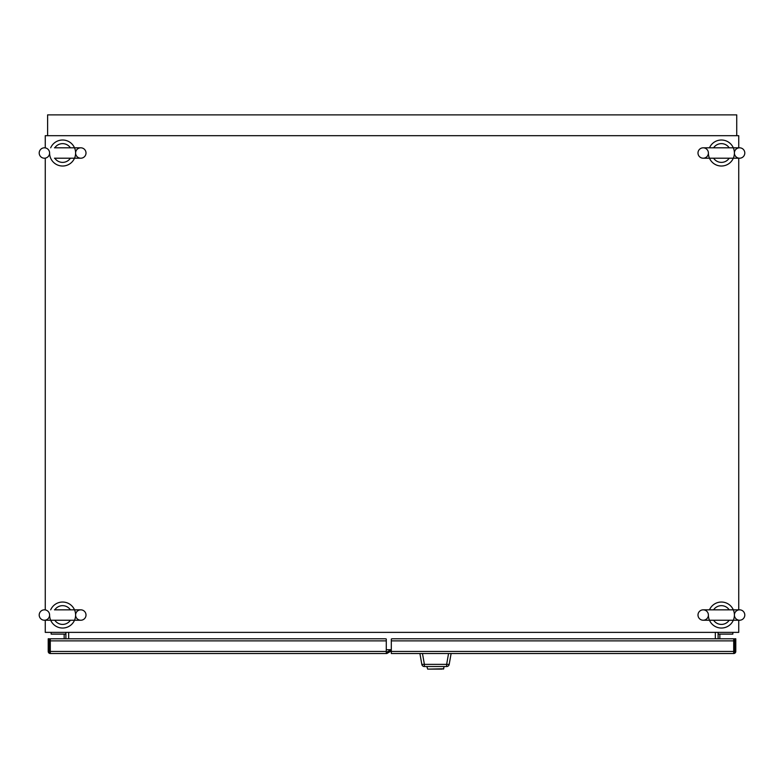 <?xml version="1.0" encoding="UTF-8"?>
<svg xmlns="http://www.w3.org/2000/svg" width="784" height="784" viewBox="0 0 784 784"><rect width="100%" height="100%" fill="white"/><g stroke="black" fill="none" stroke-linecap="round" stroke-linejoin="round"><path stroke-width="1.18" d="M39.2 615.038A5.204 5.204 0 0 0 44.404 620.232A5.204 5.204 0 0 0 49.598 615.038A5.204 5.204 0 0 0 44.404 609.834A5.204 5.204 0 0 0 39.2 615.038M86.005 615.038A5.204 5.204 0 0 1 80.811 620.232A5.204 5.204 0 0 1 75.607 615.038A5.204 5.204 0 0 1 80.811 609.834A5.204 5.204 0 0 1 86.005 615.038M70.403 620.232A9.379 9.379 0 0 1 54.802 620.232M50.686 609.834A13.005 13.005 0 0 1 75.607 615.038A13.005 13.005 0 0 1 62.602 628.043A13.005 13.005 0 0 1 49.598 615.038M54.802 609.834A9.379 9.379 0 0 1 70.403 609.834M39.2 153.017A5.204 5.204 0 0 0 44.404 158.211A5.204 5.204 0 0 0 49.598 153.017A5.204 5.204 0 0 0 44.404 147.813A5.204 5.204 0 0 0 39.2 153.017M86.005 153.017A5.204 5.204 0 0 1 80.811 158.211A5.204 5.204 0 0 1 75.607 153.017A5.204 5.204 0 0 1 80.811 147.813A5.204 5.204 0 0 1 86.005 153.017M70.403 158.211A9.379 9.379 0 0 1 54.802 158.211M50.686 147.813A13.005 13.005 0 0 1 75.607 153.017A13.005 13.005 0 0 1 62.602 166.022A13.005 13.005 0 0 1 49.598 153.017M54.802 147.813A9.379 9.379 0 0 1 70.403 147.813M697.995 153.017A5.204 5.204 0 0 0 703.189 158.211A5.204 5.204 0 0 0 708.393 153.017A5.204 5.204 0 0 0 703.189 147.813A5.204 5.204 0 0 0 697.995 153.017M744.8 153.017A5.204 5.204 0 0 1 739.596 158.211A5.204 5.204 0 0 1 734.402 153.017A5.204 5.204 0 0 1 739.596 147.813A5.204 5.204 0 0 1 744.8 153.017M729.198 158.211A9.379 9.379 0 0 1 713.597 158.211M709.481 147.813A13.005 13.005 0 0 1 734.402 153.017A13.005 13.005 0 0 1 721.398 166.022A13.005 13.005 0 0 1 708.393 153.017M713.597 147.813A9.379 9.379 0 0 1 729.198 147.813M697.995 615.038A5.204 5.204 0 0 0 703.189 620.232A5.204 5.204 0 0 0 708.393 615.038A5.204 5.204 0 0 0 703.189 609.834A5.204 5.204 0 0 0 697.995 615.038M744.8 615.038A5.204 5.204 0 0 1 739.596 620.232A5.204 5.204 0 0 1 734.402 615.038A5.204 5.204 0 0 1 739.596 609.834A5.204 5.204 0 0 1 744.8 615.038M729.198 620.232A9.379 9.379 0 0 1 713.597 620.232M709.481 609.834A13.005 13.005 0 0 1 734.402 615.038A13.005 13.005 0 0 1 721.398 628.043A13.005 13.005 0 0 1 708.393 615.038M713.597 609.834A9.379 9.379 0 0 1 729.198 609.834M45.266 620.232L45.266 632.374L738.734 632.374L738.734 620.232M732.834 632.374L732.834 634.109L718.105 634.109L718.105 632.374M738.734 147.813L738.734 135.681L45.266 135.681L45.266 147.813M45.266 158.211L45.266 609.834M738.734 609.834L738.734 158.211M386.277 649.711L391.304 649.711M68.669 632.374L68.669 638.784M715.331 638.784L715.331 632.374M718.105 638.784L718.105 634.109M719.839 638.784L719.839 634.109M65.895 638.784L65.895 632.374M65.895 634.109L51.166 634.109L51.166 632.374M64.161 638.784L64.161 634.109M736.735 135.681L736.735 114.876L47.608 114.876L47.608 135.681M386.277 652.308L386.982 652.043L387.58 653.092L386.835 653.523L50.294 653.523L50.294 638.784L385.414 638.784L386.277 638.98L386.277 640.871L50.294 640.871M391.01 649.711L386.982 652.043M391.304 650.936L387.58 653.092M50.294 651.445L386.277 651.445L386.277 640.871M386.277 651.445L386.277 653.523M50.294 653.523A2.078 2.078 0 0 1 48.216 651.445L48.216 638.784L49.431 638.784L49.431 651.445A0.862 0.862 0 0 0 50.294 652.308M390.736 649.867L391.304 650.867M733.706 652.308A0.862 0.862 0 0 0 734.569 651.445L734.569 638.784L735.784 638.784L735.784 651.445A2.078 2.078 0 0 1 733.706 653.523L391.304 653.523L391.304 638.98L392.176 638.784L733.706 638.784L733.706 640.871L391.304 640.871M391.304 651.445L733.706 651.445L733.706 640.871M733.706 651.445L733.706 653.523M422.468 653.523L424.389 664.371L446.645 664.371L446.645 666.527L424.389 666.527A2.597 2.597 0 0 1 421.821 664.371L419.91 653.523M451.114 653.523L449.203 664.371A2.597 2.597 0 0 1 446.645 666.527A2.597 2.597 0 0 0 449.203 664.371L446.645 664.371L448.556 653.523M424.389 664.371L421.821 664.371A2.597 2.597 0 0 0 424.389 666.527L424.389 664.371M427.672 669.124L443.783 668.772L427.672 669.124L426.849 666.527M443.362 669.124L444.185 666.527M442.107 669.124L428.926 669.124M44.404 620.232L80.811 620.232M80.811 609.834L54.459 609.834M54.459 158.211L80.811 158.211M80.811 147.813L54.459 147.813M703.189 158.211L739.596 158.211M739.596 147.813L703.189 147.813M703.189 620.232L739.596 620.232M739.596 609.834L703.189 609.834"/></g></svg>
